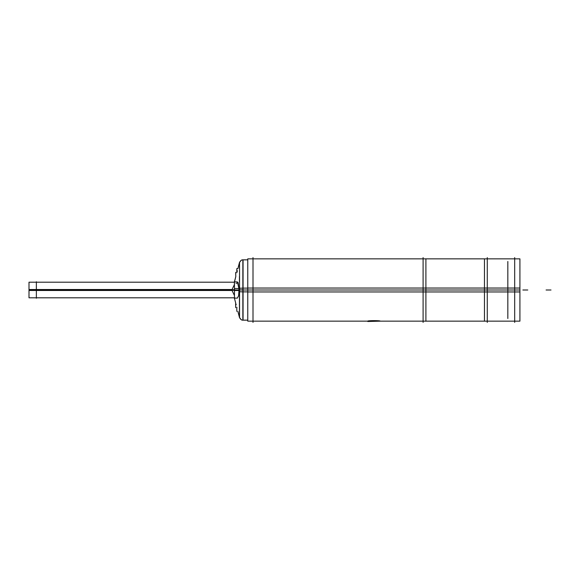 <?xml version="1.0" encoding="UTF-8"?>
<svg xmlns="http://www.w3.org/2000/svg" width="580" height="580" viewBox="0 0 580 580"><rect width="100%" height="100%" fill="white"/><g stroke="black" fill="none" stroke-linecap="round" stroke-linejoin="round"><path stroke-width="0.87" d="M253.003 321.153L367.771 321.153C367.379 320.472 380.625 320.472 380.233 321.153L367.785 321.501M234.494 298.49L235.813 303.521L234.494 298.49M234.4 290.507L234.48 281.902L237.408 281.902L239.054 289.065L238.626 295.699L237.38 298.098L238.619 295.727L239.061 290L239.438 290L239.438 317.361L237.873 311.373L239.54 317.738L239.54 288.26L243.165 288.108M236.959 307.443C238.155 312.526 238.155 312.526 236.959 307.443C235.509 302.347 235.509 302.347 236.959 307.443C238.155 312.526 238.155 312.526 236.959 307.443C235.509 302.347 235.509 302.347 236.959 307.443M234.494 281.902L235.813 276.479L234.4 281.887L234.4 284.497L234.494 281.902M236.959 272.556C235.509 277.653 235.509 277.653 236.959 272.556C238.155 267.474 238.155 267.474 236.959 272.556C238.155 267.474 238.155 267.474 236.959 272.556M507.834 318.514L507.834 261.486M253.003 322.4L253.003 257.6M519.919 288.043L247.769 288.043L247.769 321.153L247.769 288.043L519.919 288.043L519.919 321.153L247.769 321.153L519.919 321.153L519.919 288.043M423.096 322.4L423.096 257.6M487.272 322.4L487.272 257.6M519.919 258.847L519.919 291.957L247.769 291.957L247.769 258.847L247.769 291.957L519.919 291.957L519.919 258.847L247.769 258.847L519.919 258.847M514.685 322.4L514.685 257.6M234.407 298.526L234.4 298.113M243.056 268.627L243.056 290L243.056 259.847L242.563 259.876C242.889 259.97 241.12 259.311 239.438 262.638L237.873 268.627L239.54 262.262L239.54 291.74L243.165 291.892M247.769 291.892L242.853 291.892L242.853 259.847L247.769 259.847L243.056 259.847M247.769 288.108L242.853 288.108L242.853 320.153L247.769 320.153L242.563 320.124C242.889 320.029 241.12 320.689 239.438 317.361M237.416 298.098L234.458 298.098L234.458 288.528L239.04 288.528M234.48 290.507L239.054 290.507M236.807 311.373L236.807 307.197M235.647 307.69L235.647 303.521M235.813 276.479L235.647 272.31M236.807 272.803L236.807 268.627L237.873 268.627M236.103 283.439L238.09 282.518L239.061 290L231.819 290A7.163 0.45 0 0 0 234.458 290.348M36.359 290L231.819 290A7.163 0.45 0 0 1 234.458 289.652M36.359 281.757L36.359 298.243M36.359 297.801L234.4 297.801L29 297.801L29 289.507L231.84 289.507M36.359 282.199L234.4 282.199L29 282.199L29 290.493L231.84 290.493M484.467 321.233L484.467 258.832M425.901 321.233L425.901 258.832M367.771 321.153C367.379 320.472 380.625 320.472 380.233 321.153L423.096 321.153M253.003 290L423.096 290M487.272 290L514.685 290M527.771 290L522.863 290L527.771 290M551 290L546.092 290L551 290M519.919 290L242.853 290L519.919 290M236.205 304.746L236.06 304.275M237.22 271.491L237.387 270.787M239.54 290L247.769 290M243.056 281.902L243.056 276.479M239.438 281.902L239.438 276.479M239.438 268.627L239.438 262.638M243.165 289.869L239.54 289.877M234.48 290L239.061 290M29 290L231.819 290L29 290M243.056 290L243.056 320.153M487.272 321.153L514.685 321.153M423.096 258.847L253.003 258.847M487.272 258.847L514.685 258.847M234.48 284.425L231.819 290L234.458 295.553L231.819 290L234.48 284.425M243.165 259.847C242.766 260.268 241.962 258.535 239.417 262.74M243.165 320.153C242.766 319.732 241.962 321.465 239.417 317.26"/></g></svg>
